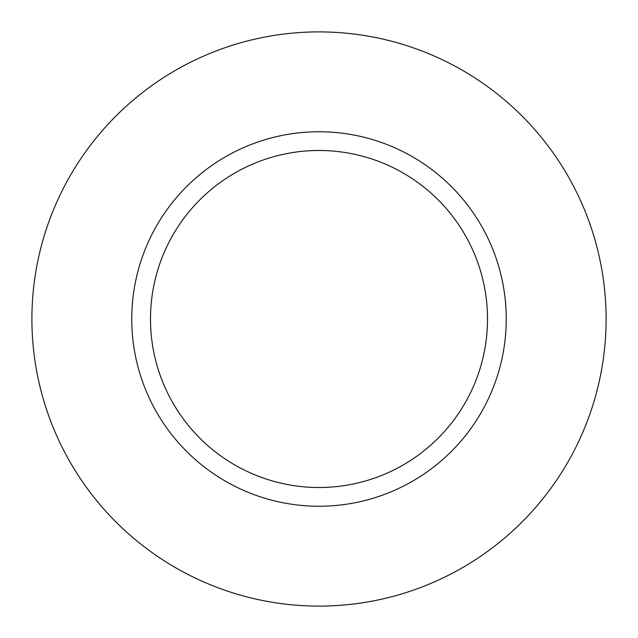 <?xml version="1.0" encoding="UTF-8"?>
<svg xmlns="http://www.w3.org/2000/svg" width="638" height="638" viewBox="0 0 638 638"><rect width="100%" height="100%" fill="white"/><g stroke="black" fill="none" stroke-linecap="round" stroke-linejoin="round"><path stroke-width="0.96" d="M487.512 319A168.512 168.512 0 0 1 234.744 464.935A168.512 168.512 0 0 1 234.744 173.065A168.512 168.512 0 0 1 487.512 319M506.237 319A187.237 187.237 0 0 0 225.381 156.844A187.237 187.237 0 0 0 225.381 481.156A187.237 187.237 0 0 0 506.237 319M606.1 319A287.1 287.1 0 0 1 175.45 567.637A287.1 287.1 0 0 1 175.45 70.363A287.1 287.1 0 0 1 606.1 319"/></g></svg>
